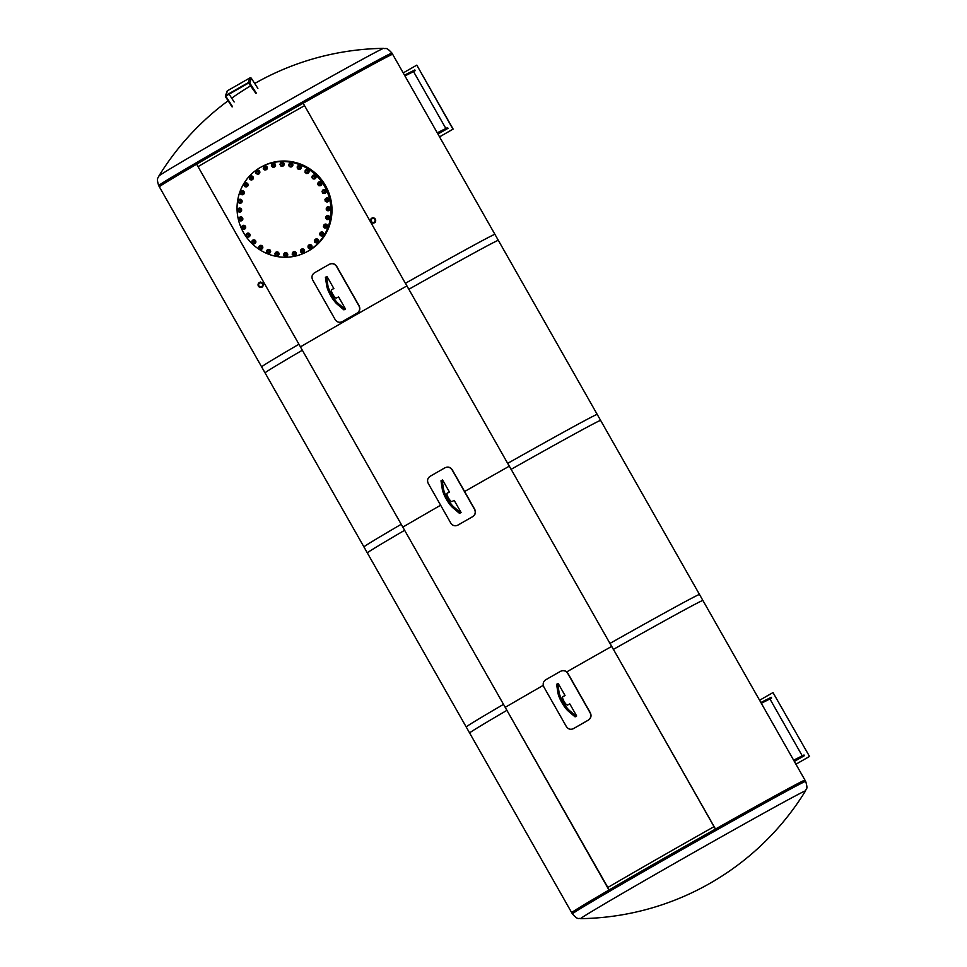 <?xml version="1.0" encoding="UTF-8"?>
<svg xmlns="http://www.w3.org/2000/svg" width="967" height="967" viewBox="0 0 967 967"><rect width="100%" height="100%" fill="white"/><g stroke="black" fill="none" stroke-linecap="round" stroke-linejoin="round"><path stroke-width="1.45" d="M406.865 285.942A133.748 1.729 150.4 0 0 300.664 346.742A133.748 1.729 -29.6 0 1 406.865 285.942M198.283 166.493A133.748 1.729 -29.6 0 1 304.472 105.705A133.748 1.729 -29.6 0 0 198.283 166.493M509.258 466.191A133.748 1.729 150.4 0 0 464.619 491.514A133.748 1.729 -29.6 0 1 509.258 466.191M440.638 505.233A133.748 1.729 150.4 0 0 403.058 526.979A133.748 1.729 -29.6 0 1 440.638 505.233M408.86 289.266A134.147 1.729 -29.6 0 1 498.343 240.372L392.65 54.309A134.147 1.729 150.4 0 0 303.167 103.215L408.787 289.314L303.167 103.215M265.067 372.899A134.147 1.729 -29.6 0 1 302.345 350.235L196.652 164.185A134.147 1.729 150.4 0 0 159.362 186.836A134.147 1.729 -29.6 0 1 260.655 127.318A134.147 1.729 -29.6 0 1 388.843 55.989A134.147 1.729 -29.6 0 1 392.65 54.309L391.961 53.088A134.147 1.729 -29.6 0 0 388.142 54.768A134.147 1.729 -29.6 0 0 245.715 134.244A134.147 1.729 -29.6 0 0 158.673 185.616L265.067 372.899M196.652 164.185L302.345 350.235M306.672 251.891A48.145 46.658 -116.7 0 0 326.725 187.912A48.145 46.658 -116.7 0 0 263.411 165.853L262.939 166.094A48.145 46.658 63.3 0 1 326.254 188.154A48.145 46.658 63.3 0 1 306.201 252.133A48.145 46.658 63.3 0 1 306.152 252.157L306.672 251.891M372.114 218.711A2.031 1.958 63.3 0 1 374.87 219.594A2.031 1.958 63.3 0 1 374.024 222.277A2.031 1.958 63.3 0 1 371.388 221.407A2.031 1.958 63.3 0 1 372.114 218.711M374.422 222.773A2.647 2.563 -116.7 0 0 375.377 219.267A2.647 2.563 -116.7 0 0 371.932 218.107A2.647 2.563 -116.7 0 0 370.832 221.624A2.647 2.563 -116.7 0 0 374.422 222.773M261.622 286.631A2.031 1.958 63.3 0 1 258.878 285.748A2.031 1.958 63.3 0 1 259.712 283.053A2.031 1.958 63.3 0 1 262.359 283.935A2.031 1.958 63.3 0 1 261.622 286.631M259.325 282.569A2.647 2.563 -116.7 0 0 258.37 286.075A2.647 2.563 -116.7 0 0 261.815 287.223A2.647 2.563 -116.7 0 0 262.915 283.718A2.647 2.563 -116.7 0 0 259.325 282.569M611.652 646.427A133.748 1.729 150.4 0 0 566.747 671.896A133.748 1.729 -29.6 0 1 611.652 646.427M543.273 685.337A133.748 1.729 150.4 0 0 505.451 707.215A133.748 1.729 -29.6 0 1 543.273 685.337M714.045 826.664A133.748 1.729 150.4 0 0 607.844 887.464A133.748 1.729 150.4 0 1 714.045 826.664M565.054 695.527L558.177 683.439L556.617 684.298L557.899 692.723A12.704 3.131 -119.8 0 0 568.378 711.18L575.111 716.861L576.67 715.991L569.805 703.903L567.508 705.064A4.811 1.185 -119.8 0 1 564.075 701.438A4.811 1.185 -119.8 0 1 562.734 696.699A4.811 1.185 -119.8 0 1 562.746 696.687L565.054 695.527L562.601 696.844M575.111 716.861L576.67 715.991M557.741 683.657L559.023 692.082A12.704 3.131 60.2 0 0 569.503 710.54L576.235 716.221M573.6 728.562L573.419 728.647A135.09 1.741 -29.6 0 1 588.178 720.197C590.825 718.324 591.49 715.894 590.172 712.909L567.702 673.37C565.828 670.711 563.398 670.034 560.437 671.364A135.09 1.741 150.4 0 0 545.678 679.813C543.14 681.638 542.547 684.032 543.889 687.005L566.348 726.543C568.209 729.215 570.566 729.928 573.419 728.647L573.794 728.465A133.748 1.729 -29.6 0 1 588.407 720.101C591.018 718.227 591.671 715.81 590.341 712.824L567.883 673.286C565.997 670.627 563.592 669.95 560.655 671.255M449.45 492.034L442.572 479.934L441.012 480.804L442.294 489.229A12.704 3.131 -119.8 0 0 452.786 507.687L459.506 513.368L461.078 512.498L454.2 500.41L451.903 501.559A4.811 1.185 -119.8 0 1 448.47 497.945A4.811 1.185 -119.8 0 1 447.129 493.194L449.45 492.034L446.996 493.339M459.506 513.368L461.078 512.498M442.137 480.164L443.418 488.577A12.704 3.131 60.2 0 0 453.91 507.046L460.63 512.728M458.007 525.069L457.814 525.154A135.09 1.741 -29.6 0 1 472.573 516.704C475.232 514.831 475.885 512.389 474.567 509.416L452.109 469.877C450.223 467.206 447.794 466.541 444.832 467.871A135.09 1.741 150.4 0 0 430.073 476.32C427.535 478.133 426.943 480.539 428.284 483.512L450.755 523.038C452.604 525.722 454.961 526.423 457.814 525.154L458.189 524.96A133.748 1.729 -29.6 0 1 472.803 516.596C475.426 514.734 476.066 512.317 474.737 509.331L452.278 469.793C450.404 467.121 447.987 466.445 445.05 467.762M333.845 288.541L326.979 276.441L325.408 277.311L326.689 285.724A12.704 3.131 -119.8 0 0 337.181 304.182L343.901 309.863L345.473 309.005L338.595 296.905L336.298 298.066A4.811 1.185 -119.8 0 1 332.878 294.439A4.811 1.185 -119.8 0 1 331.524 289.701A4.811 1.185 -119.8 0 1 331.548 289.689L333.845 288.541L331.391 289.846M343.901 309.863L345.473 309.005M326.532 276.671L327.813 285.084A12.704 3.131 60.2 0 0 338.305 303.541L345.026 309.222M342.403 321.564L342.221 321.66A135.09 1.741 -29.6 0 1 356.98 313.211C359.627 311.326 360.292 308.896 358.962 305.91L336.504 266.372C334.618 263.713 332.189 263.036 329.227 264.366A135.09 1.741 150.4 0 0 314.468 272.815C311.93 274.64 311.338 277.033 312.692 280.007L335.15 319.545C337 322.229 339.357 322.93 342.221 321.66L342.584 321.467A133.748 1.729 -29.6 0 1 357.198 313.103C359.821 311.241 360.461 308.811 359.132 305.838L336.673 266.3C334.8 263.628 332.382 262.951 329.457 264.257M801.172 781.832A134.147 1.729 150.4 0 0 672.996 853.16A134.147 1.729 150.4 0 0 571.702 912.691L572.404 913.912A134.147 1.729 150.4 0 1 673.697 854.381A134.147 1.729 150.4 0 1 801.873 783.052A134.147 1.729 150.4 0 1 805.68 781.384L804.991 780.164A134.147 1.729 150.4 0 0 801.172 781.832M804.568 791.695A129.3 1.668 150.4 0 0 805.499 790.946L805.499 790.946A129.3 1.668 150.4 0 0 692.263 853.317A129.3 1.668 150.4 0 0 580.708 918.65L580.708 918.65C578.314 917.61 578.689 920.802 572.404 913.912M196.893 164.052A133.748 1.729 -29.6 0 1 303.094 103.264A133.748 1.729 -29.6 0 0 196.893 164.052M228.127 100.773A268.705 268.705 0 0 0 158.854 176.054L158.854 176.054A129.3 1.668 -29.6 0 1 242.741 126.58A129.3 1.668 -29.6 0 1 383.645 48.35L383.645 48.35C386.051 49.39 385.664 46.198 391.961 53.088M437.253 132.83L447.6 127.62L447.999 128.321L437.652 133.519M437.954 134.062L447.999 128.321M439.538 136.855L452.955 129.179L416.801 65.127L453.136 129.094L439.55 136.867M416.632 65.224L403.215 72.9M445.86 128.49L413.55 71.606L415.23 70.639L404.883 75.849M404.484 75.148L414.831 69.95L415.23 70.639M413.55 71.606L404.931 75.934M802.247 755.843L769.937 698.96L771.618 697.993L761.271 703.202M760.872 702.501L771.219 697.292L771.618 697.993M809.524 756.448L773.008 692.577L809.524 756.448L795.938 764.22M773.008 692.577L759.603 700.253M795.926 764.208L809.343 756.532M793.641 760.183L803.988 754.973L804.387 755.674L794.04 760.872M794.342 761.416L804.387 755.674M769.937 698.96L761.319 703.287M256.279 93.086L249.752 82.969A1.076 1.015 -161.1 0 0 248.289 82.606L249.885 77.928A1.076 1.015 18.9 0 1 251.347 78.291L257.887 88.408M226.278 95.806L248.567 83.041L255.832 93.34M225.456 95.951L227.052 91.273A1.076 1.015 18.9 0 1 227.499 90.741L225.903 95.419A1.076 1.015 -161.1 0 0 225.565 96.809L232.104 106.926M229.106 94.186L234.147 101.994M226.012 96.555L232.551 106.672M225.903 95.419L248.289 82.606M249.885 77.928L227.499 90.741M511.144 469.321A134.147 1.729 -29.6 0 1 600.628 420.427L494.935 234.365A134.147 1.729 150.4 0 0 405.451 283.271L511.072 469.37L405.451 283.271M367.351 552.943A134.147 1.729 -29.6 0 1 404.629 530.291L298.936 344.24A134.147 1.729 150.4 0 0 261.658 366.892L367.351 552.943M298.936 344.24L404.629 530.291M613.429 649.377A134.147 1.729 -29.6 0 1 702.912 600.483L597.219 414.42A134.147 1.729 150.4 0 0 507.735 463.326L613.356 649.425L507.735 463.326M469.636 732.998A134.147 1.729 -29.6 0 1 506.913 710.346L401.22 524.295A134.147 1.729 150.4 0 0 363.943 546.947L469.636 732.998M401.22 524.295L506.913 710.346M715.713 829.432A134.147 1.729 -29.6 0 1 805.197 780.538L699.504 594.475A134.147 1.729 150.4 0 0 610.02 643.381L715.713 829.432M571.92 913.053A134.147 1.729 -29.6 0 1 609.198 890.402L503.505 704.351A134.147 1.729 150.4 0 0 466.227 727.003L571.92 913.053M715.423 829.106L610.02 643.381M609.222 889.894L503.505 704.351M305.632 252.411L306.104 252.182A48.145 46.658 -116.7 0 0 326.157 188.202A48.145 46.658 -116.7 0 0 262.843 166.143L262.383 166.372A48.145 46.658 63.3 0 1 325.698 188.432A48.145 46.658 63.3 0 1 305.632 252.411A48.145 46.658 63.3 0 1 242.898 231.476A48.145 46.658 63.3 0 1 260.232 167.533A48.145 46.658 63.3 0 1 262.383 166.372M326.967 209.452A0.907 0.882 63.3 0 1 327.728 208.123A0.907 0.882 63.3 0 1 328.502 209.488A0.907 0.882 63.3 0 1 326.967 209.452M326.87 209.513A1.076 1.04 -116.7 0 0 328.248 209.96A1.076 1.04 -116.7 0 0 328.671 208.485A1.076 1.04 -116.7 0 0 327.293 208.05A1.076 1.04 -116.7 0 0 326.87 209.513M328.284 209.936L328.248 209.96A1.076 1.04 -116.7 0 0 328.732 208.521A1.076 1.04 -116.7 0 0 327.305 208.038L327.293 208.05M329.07 208.268A1.499 1.463 -116.7 0 0 326.52 208.219A1.499 1.463 -116.7 0 0 327.813 210.48A1.499 1.463 -116.7 0 0 329.07 208.268M327.861 210.806L329.759 209.742L329.747 207.893L327.837 207.119L329.409 208.074L329.421 209.912L327.861 210.806L326.29 209.851L326.278 208.014L327.837 207.119M326.447 207.917A2.007 1.946 63.3 0 1 329.977 207.893A2.007 1.946 63.3 0 1 327.994 210.733M327.378 206.95A2.007 1.946 63.3 0 1 330.061 207.845A2.007 1.946 63.3 0 1 329.179 210.54M326.399 218.119A0.907 0.882 63.3 0 1 327.39 216.971A0.907 0.882 63.3 0 1 327.898 218.457A0.907 0.882 63.3 0 1 326.399 218.119M326.278 218.155A1.076 1.04 -116.7 0 0 327.74 218.784A1.076 1.04 -116.7 0 0 328.248 217.502A1.076 1.04 -116.7 0 0 326.786 216.874A1.076 1.04 -116.7 0 0 326.278 218.155M327.777 218.772L327.74 218.784A1.076 1.04 -116.7 0 0 326.955 216.801A1.076 1.04 -116.7 0 0 326.81 216.862L326.822 216.862M328.683 217.357A1.499 1.463 -116.7 0 0 326.181 216.813A1.499 1.463 -116.7 0 0 327.015 219.279A1.499 1.463 -116.7 0 0 328.683 217.357M328.707 219.038L329.396 217.055L328.031 215.822L325.976 216.56L327.68 215.992L329.046 217.237L328.707 219.038L327.003 219.594L325.637 218.349L325.976 216.56M326.072 216.511A2.007 1.946 63.3 0 1 329.469 216.729A2.007 1.946 63.3 0 1 327.245 219.509M326.87 215.786A2.007 1.946 63.3 0 1 329.554 216.681A2.007 1.946 63.3 0 1 328.683 219.364L328.72 219.34M324.163 226.471A0.907 0.882 63.3 0 1 325.371 225.541A0.907 0.882 63.3 0 1 325.577 227.088A0.907 0.882 63.3 0 1 324.163 226.471M324.042 226.471A1.076 1.04 -116.7 0 0 325.553 227.305A1.076 1.04 -116.7 0 0 326.109 226.23A1.076 1.04 -116.7 0 0 324.598 225.396A1.076 1.04 -116.7 0 0 324.042 226.471M325.589 227.281L325.553 227.305A1.076 1.04 -116.7 0 0 324.96 225.275A1.076 1.04 -116.7 0 0 324.622 225.371L324.598 225.396M326.556 226.157A1.499 1.463 -116.7 0 0 324.211 225.13A1.499 1.463 -116.7 0 0 324.561 227.704A1.499 1.463 -116.7 0 0 326.556 226.157M326.266 227.789L327.293 225.927L326.181 224.441L324.042 224.827L325.831 224.622L326.943 226.097L326.266 227.789L324.477 227.994L323.365 226.52L324.042 224.827M323.594 225.879A2.007 1.946 63.3 0 1 327.281 225.238A2.007 1.946 63.3 0 1 324.864 227.958M324.682 224.296A2.007 1.946 63.3 0 1 327.366 225.19A2.007 1.946 63.3 0 1 326.495 227.886M320.367 234.159A0.907 0.882 63.3 0 1 321.733 233.494A0.907 0.882 63.3 0 1 321.648 235.054A0.907 0.882 63.3 0 1 320.367 234.159M320.246 234.135A1.076 1.04 -116.7 0 0 321.769 235.174A1.076 1.04 -116.7 0 0 321.854 233.349A1.076 1.04 -116.7 0 0 320.246 234.135M321.806 235.162L321.769 235.174A1.076 1.04 -116.7 0 0 321.382 233.144A1.076 1.04 -116.7 0 0 320.839 233.252L320.802 233.265M322.785 234.328A1.499 1.463 -116.7 0 0 320.657 232.854A1.499 1.463 -116.7 0 0 320.512 235.428A1.499 1.463 -116.7 0 0 322.785 234.328M322.18 235.851L323.522 234.159L322.7 232.491L320.548 232.515L322.362 232.672L323.171 234.34L322.18 235.851L320.367 235.694L319.557 234.026L320.548 232.515M319.823 233.591A2.007 1.946 63.3 0 1 323.498 233.107A2.007 1.946 63.3 0 1 320.899 235.755M320.899 232.177A2.007 1.946 63.3 0 1 323.582 233.071A2.007 1.946 63.3 0 1 322.7 235.755L322.748 235.73M315.157 240.928A0.907 0.882 63.3 0 1 316.632 240.541A0.907 0.882 63.3 0 1 316.245 242.04A0.907 0.882 63.3 0 1 315.157 240.928M315.037 240.856A1.076 1.04 -116.7 0 0 316.523 242.113A1.076 1.04 -116.7 0 0 316.692 240.336A1.076 1.04 -116.7 0 0 315.037 240.856M316.523 242.113L316.56 242.088A1.076 1.04 -116.7 0 0 316.342 240.118A1.076 1.04 -116.7 0 0 315.593 240.179L315.568 240.203M317.502 241.545A1.499 1.463 -116.7 0 0 315.689 239.683A1.499 1.463 -116.7 0 0 315.049 242.173A1.499 1.463 -116.7 0 0 317.502 241.545M316.608 242.898L318.216 241.448L317.744 239.659L315.641 239.333L317.394 239.84L317.877 241.617L316.608 242.898L314.855 242.391L314.372 240.602L315.641 239.333M314.626 240.336A2.007 1.946 63.3 0 1 318.252 240.046A2.007 1.946 63.3 0 1 315.532 242.608M315.653 239.103A2.007 1.946 63.3 0 1 318.336 239.997A2.007 1.946 63.3 0 1 317.454 242.693M308.715 246.476A0.907 0.882 63.3 0 1 310.25 246.404A0.907 0.882 63.3 0 1 309.585 247.794A0.907 0.882 63.3 0 1 308.715 246.476M308.618 246.392A1.076 1.04 -116.7 0 0 310.032 247.83A1.076 1.04 -116.7 0 0 310.274 246.126A1.076 1.04 -116.7 0 0 308.618 246.392M310.032 247.83L310.069 247.818A1.076 1.04 -116.7 0 0 310.032 245.908A1.076 1.04 -116.7 0 0 309.102 245.908L309.065 245.92M310.903 247.54A1.499 1.463 -116.7 0 0 309.476 245.364A1.499 1.463 -116.7 0 0 308.364 247.661A1.499 1.463 -116.7 0 0 310.903 247.54M309.754 248.676L311.604 247.504L311.471 245.666L309.839 244.82L311.12 245.836L311.253 247.685L309.754 248.676L308.135 247.83L308.002 245.993L309.5 245.002M308.207 245.86A2.007 1.946 63.3 0 1 311.761 245.763A2.007 1.946 63.3 0 1 309.863 248.628M309.21 244.796L309.114 244.844A2.007 1.946 63.3 0 1 311.845 245.727A2.007 1.946 63.3 0 1 310.963 248.41M301.317 250.622A0.907 0.882 63.3 0 1 302.828 250.852A0.907 0.882 63.3 0 1 301.909 252.073A0.907 0.882 63.3 0 1 301.317 250.622M301.22 250.501A1.076 1.04 -116.7 0 0 302.538 252.121A1.076 1.04 -116.7 0 0 302.852 250.501A1.076 1.04 -116.7 0 0 301.22 250.501M302.538 252.121L302.574 252.109A1.076 1.04 -116.7 0 0 302.719 250.32A1.076 1.04 -116.7 0 0 301.607 250.199L301.571 250.211M303.251 252.085A1.499 1.463 -116.7 0 0 302.272 249.667A1.499 1.463 -116.7 0 0 300.737 251.698A1.499 1.463 -116.7 0 0 303.251 252.085M303.578 252.278L304.146 250.284L302.695 249.135L300.689 249.982L302.357 249.305L303.795 250.453L303.578 252.278L301.909 252.955L300.471 251.807L300.689 249.982M300.81 249.921A2.007 1.946 63.3 0 1 304.254 250.054A2.007 1.946 63.3 0 1 302.115 252.87M301.704 249.099L301.619 249.135A2.007 1.946 63.3 0 1 304.351 250.018A2.007 1.946 63.3 0 1 303.469 252.701M293.219 253.197A0.907 0.882 63.3 0 1 294.669 253.717A0.907 0.882 63.3 0 1 293.533 254.732A0.907 0.882 63.3 0 1 293.219 253.197M293.146 253.052A1.076 1.04 -116.7 0 0 294.319 254.817A1.076 1.04 -116.7 0 0 294.705 253.281A1.076 1.04 -116.7 0 0 293.146 253.052M294.355 254.805L294.319 254.817A1.076 1.04 -116.7 0 0 294.657 253.161A1.076 1.04 -116.7 0 0 293.388 252.895M294.85 254.986A1.499 1.463 -116.7 0 0 294.331 252.435A1.499 1.463 -116.7 0 0 292.433 254.116A1.499 1.463 -116.7 0 0 294.85 254.986M295.116 255.228L296.035 253.318L294.838 251.916L292.711 252.423L294.488 252.097L295.684 253.499L295.116 255.228L293.352 255.554L292.143 254.152L292.711 252.423A2.007 1.946 63.3 0 0 292.36 253.427M292.735 252.411A2.007 1.946 63.3 0 1 296.047 252.75A2.007 1.946 63.3 0 1 293.69 255.506M293.497 251.795L293.412 251.831A2.007 1.946 63.3 0 1 296.132 252.713A2.007 1.946 63.3 0 1 295.249 255.397L295.298 255.373M284.745 254.091A0.907 0.882 63.3 0 1 286.075 254.901A0.907 0.882 63.3 0 1 284.757 255.651A0.907 0.882 63.3 0 1 284.745 254.091M284.697 253.934A1.076 1.04 -116.7 0 0 284.31 255.348A1.076 1.04 -116.7 0 0 285.761 255.796A1.076 1.04 -116.7 0 0 286.147 254.369A1.076 1.04 -116.7 0 0 284.697 253.934M285.736 255.808A1.076 1.04 -116.7 0 0 286.159 254.333A1.076 1.04 -116.7 0 0 284.781 253.898L284.745 253.91M286.002 256.158A1.499 1.463 -116.7 0 0 285.99 253.559A1.499 1.463 -116.7 0 0 283.79 254.817A1.499 1.463 -116.7 0 0 286.002 256.158M286.22 256.436L287.465 254.684L286.546 253.076L284.395 253.209L286.196 253.245L287.114 254.853L286.22 256.436L284.419 256.4L283.5 254.792L284.395 253.209M283.766 254.285A2.007 1.946 63.3 0 1 287.441 253.753A2.007 1.946 63.3 0 1 284.89 256.424M284.842 252.81A2.007 1.946 63.3 0 1 287.525 253.705A2.007 1.946 63.3 0 1 286.643 256.4M276.224 253.281A0.907 0.882 63.3 0 1 277.384 254.333A0.907 0.882 63.3 0 1 275.933 254.805A0.907 0.882 63.3 0 1 276.224 253.281M276.211 253.112A1.076 1.04 -116.7 0 0 275.595 254.526A1.076 1.04 -116.7 0 0 277.033 255.083A1.076 1.04 -116.7 0 0 276.211 253.112M277.033 255.083L277.07 255.058A1.076 1.04 -116.7 0 0 277.565 253.789A1.076 1.04 -116.7 0 0 276.103 253.161L276.066 253.173M277.058 255.53A1.499 1.463 -116.7 0 0 277.541 253.003A1.499 1.463 -116.7 0 0 275.136 253.789A1.499 1.463 -116.7 0 0 277.058 255.53M277.215 255.844L278.75 254.309L278.158 252.544L276.03 252.339L277.807 252.725L278.399 254.478L277.215 255.844L275.438 255.445L274.846 253.692L276.03 252.339M275.111 253.378A2.007 1.946 63.3 0 1 278.81 253.149A2.007 1.946 63.3 0 1 276.066 255.614M276.199 252.049L276.115 252.097A2.007 1.946 63.3 0 1 278.907 253.1A2.007 1.946 63.3 0 1 277.964 255.663M267.98 250.804A0.907 0.882 63.3 0 1 268.923 252.061A0.907 0.882 63.3 0 1 267.4 252.23A0.907 0.882 63.3 0 1 267.98 250.804M267.992 250.622A1.076 1.04 -116.7 0 0 267.146 251.976A1.076 1.04 -116.7 0 0 268.621 252.641A1.076 1.04 -116.7 0 0 267.992 250.622M268.645 252.617L268.621 252.641A1.076 1.04 -116.7 0 0 269.201 251.541A1.076 1.04 -116.7 0 0 267.678 250.707L267.654 250.719M268.367 253.149A1.499 1.463 -116.7 0 0 269.322 250.779A1.499 1.463 -116.7 0 0 266.807 251.069A1.499 1.463 -116.7 0 0 268.367 253.149M268.463 253.475L270.228 252.206L269.986 250.368L267.956 249.812L269.636 250.55L269.89 252.375L268.463 253.475L266.783 252.738L266.541 250.912L267.956 249.812M266.759 250.731A2.007 1.946 63.3 0 1 270.47 250.888A2.007 1.946 63.3 0 1 268.536 253.439M268.27 253.402A2.007 1.946 63.3 0 1 267.569 253.112M267.75 249.631A2.007 1.946 63.3 0 1 270.555 250.84A2.007 1.946 63.3 0 1 269.551 253.209M260.328 246.742A0.907 0.882 63.3 0 1 261.005 248.156A0.907 0.882 63.3 0 1 259.482 248.023A0.907 0.882 63.3 0 1 260.328 246.742M260.365 246.561A1.076 1.04 -116.7 0 0 259.289 247.818A1.076 1.04 -116.7 0 0 260.788 248.579A1.076 1.04 -116.7 0 0 260.365 246.561M260.824 248.555L260.788 248.579A1.076 1.04 -116.7 0 0 260.909 246.73A1.076 1.04 -116.7 0 0 259.857 246.645L259.833 246.67M260.256 249.099A1.499 1.463 -116.7 0 0 261.646 246.972A1.499 1.463 -116.7 0 0 259.108 246.754A1.499 1.463 -116.7 0 0 260.256 249.099M261.9 248.628L262.347 246.621L260.836 245.57L258.878 246.537L260.486 245.751L261.997 246.803L261.9 248.628L260.28 249.413L258.769 248.362L258.878 246.537M259.023 246.452A2.007 1.946 63.3 0 1 262.686 247.02A2.007 1.946 63.3 0 1 260.437 249.341M259.881 245.594L259.966 245.545A2.007 1.946 63.3 0 1 262.782 246.972A2.007 1.946 63.3 0 1 261.719 249.16L261.767 249.135M253.559 241.254A0.907 0.882 63.3 0 1 253.958 242.765A0.907 0.882 63.3 0 1 252.484 242.342A0.907 0.882 63.3 0 1 253.559 241.254M253.632 241.085A1.076 1.04 -116.7 0 0 252.339 242.197A1.076 1.04 -116.7 0 0 253.85 243.055A1.076 1.04 -116.7 0 0 253.632 241.085M253.85 243.055L253.886 243.043A1.076 1.04 -116.7 0 0 254.055 241.266A1.076 1.04 -116.7 0 0 252.919 241.134L252.895 241.146M253.028 243.527A1.499 1.463 -116.7 0 0 254.817 241.726A1.499 1.463 -116.7 0 0 252.363 241.013A1.499 1.463 -116.7 0 0 253.028 243.527M254.732 243.394L255.542 241.448L254.248 240.118L252.157 240.735L253.898 240.287L255.191 241.617L254.732 243.394L252.991 243.829L251.71 242.512L252.157 240.735M252.218 240.71A2.007 1.946 63.3 0 1 255.784 241.69A2.007 1.946 63.3 0 1 253.281 243.769M251.891 241.69A2.007 1.946 63.3 0 1 252.121 240.88M252.979 240.058A2.007 1.946 63.3 0 1 255.868 241.653A2.007 1.946 63.3 0 1 254.78 243.636L254.744 243.66M247.939 234.558A0.907 0.882 63.3 0 1 248.048 236.117A0.907 0.882 63.3 0 1 246.67 235.404A0.907 0.882 63.3 0 1 247.939 234.558M248.048 234.389A1.076 1.04 -116.7 0 0 246.549 235.332A1.076 1.04 -116.7 0 0 248.072 236.299A1.076 1.04 -116.7 0 0 248.048 234.389M248.072 236.299L248.108 236.274A1.076 1.04 -116.7 0 0 248.35 234.582A1.076 1.04 -116.7 0 0 247.141 234.365L247.105 234.377M246.984 236.649A1.499 1.463 -116.7 0 0 249.087 235.247A1.499 1.463 -116.7 0 0 246.803 234.062A1.499 1.463 -116.7 0 0 246.984 236.649M248.676 236.855L249.812 235.041L248.797 233.482L246.645 233.748L248.459 233.663L249.474 235.211L248.676 236.855L246.875 236.939L245.86 235.392L246.645 233.748M246.114 234.812A2.007 1.946 63.3 0 1 250.018 235.126A2.007 1.946 63.3 0 1 247.31 236.927M247.201 233.289A2.007 1.946 63.3 0 1 250.102 235.078A2.007 1.946 63.3 0 1 249.002 236.867M243.684 226.907A0.907 0.882 63.3 0 1 243.491 228.442A0.907 0.882 63.3 0 1 242.27 227.475A0.907 0.882 63.3 0 1 243.684 226.907M243.817 226.749A1.076 1.04 -116.7 0 0 242.705 226.629A1.076 1.04 -116.7 0 0 242.56 228.417A1.076 1.04 -116.7 0 0 243.672 228.538A1.076 1.04 -116.7 0 0 243.817 226.749M243.696 228.526L243.672 228.538A1.076 1.04 -116.7 0 0 244.01 226.907A1.076 1.04 -116.7 0 0 242.741 226.616L242.705 226.629M242.33 228.744A1.499 1.463 -116.7 0 0 244.675 227.789A1.499 1.463 -116.7 0 0 242.644 226.181A1.499 1.463 -116.7 0 0 242.33 228.744M243.962 229.264L245.4 227.644L244.699 225.927L242.56 225.831L244.349 226.109L245.062 227.825L243.962 229.264L242.173 228.986L241.472 227.281L242.56 225.831M241.738 226.894A2.007 1.946 63.3 0 1 244.832 225.794A2.007 1.946 63.3 0 1 242.753 229.094M242.838 225.516L242.753 225.565A2.007 1.946 63.3 0 1 244.929 225.746A2.007 1.946 63.3 0 1 244.603 229.119M240.952 218.59A0.907 0.882 63.3 0 1 240.469 220.053A0.907 0.882 63.3 0 1 239.453 218.856A0.907 0.882 63.3 0 1 240.952 218.59M241.109 218.457A1.076 1.04 -116.7 0 0 239.852 218.191A1.076 1.04 -116.7 0 0 239.55 219.835A1.076 1.04 -116.7 0 0 240.807 220.101A1.076 1.04 -116.7 0 0 241.109 218.457M240.807 220.101L240.843 220.089A1.076 1.04 -116.7 0 0 241.218 218.554A1.076 1.04 -116.7 0 0 239.876 218.179L239.852 218.191M239.272 220.101A1.499 1.463 -116.7 0 0 241.762 219.642A1.499 1.463 -116.7 0 0 240.07 217.66A1.499 1.463 -116.7 0 0 239.272 220.101M238.934 218.264A2.007 1.946 63.3 0 1 242.258 217.623A2.007 1.946 63.3 0 1 240.807 220.911L242.475 219.557L242.101 217.744L240.384 217.128L241.762 217.926L242.125 219.739L240.771 220.923L239.054 220.295L238.692 218.482L240.046 217.297M240.698 220.899A2.007 1.946 63.3 0 1 239.78 220.585M239.949 217.104A2.007 1.946 63.3 0 1 242.354 217.575A2.007 1.946 63.3 0 1 241.75 220.681M239.864 209.924A0.907 0.882 63.3 0 1 239.103 211.265A0.907 0.882 63.3 0 1 238.329 209.899A0.907 0.882 63.3 0 1 239.864 209.924M240.034 209.827A1.076 1.04 -116.7 0 0 238.656 209.392A1.076 1.04 -116.7 0 0 238.233 210.854A1.076 1.04 -116.7 0 0 239.611 211.302A1.076 1.04 -116.7 0 0 240.034 209.827M239.647 211.29L239.611 211.302A1.076 1.04 -116.7 0 0 240.082 209.839A1.076 1.04 -116.7 0 0 238.68 209.38L238.656 209.392M237.894 211.048A1.499 1.463 -116.7 0 0 240.445 211.096A1.499 1.463 -116.7 0 0 239.151 208.836A1.499 1.463 -116.7 0 0 237.894 211.048M239.224 212.148L241.134 211.084L241.121 209.235L239.2 208.461L240.771 209.416L240.783 211.253L239.224 212.148L237.652 211.205L237.64 209.355L239.2 208.461M237.809 209.259A2.007 1.946 63.3 0 1 241.291 209.138A2.007 1.946 63.3 0 1 239.357 212.075M238.74 208.292A2.007 1.946 63.3 0 1 241.375 209.102A2.007 1.946 63.3 0 1 240.541 211.882M240.432 201.257A0.907 0.882 63.3 0 1 239.441 202.417A0.907 0.882 63.3 0 1 238.934 200.931A0.907 0.882 63.3 0 1 240.432 201.257M240.626 201.196A1.076 1.04 -116.7 0 0 239.151 200.556A1.076 1.04 -116.7 0 0 238.656 201.837A1.076 1.04 -116.7 0 0 240.118 202.478A1.076 1.04 -116.7 0 0 240.626 201.196M240.154 202.454L240.118 202.478A1.076 1.04 -116.7 0 0 240.59 201.039A1.076 1.04 -116.7 0 0 239.175 200.556L239.187 200.544M238.281 201.958A1.499 1.463 -116.7 0 0 240.783 202.502A1.499 1.463 -116.7 0 0 239.949 200.036A1.499 1.463 -116.7 0 0 238.281 201.958M241.085 202.719L241.774 200.737L240.396 199.504L238.341 200.242L240.058 199.673L241.424 200.918L241.085 202.719L239.369 203.275L238.003 202.043L238.341 200.242M238.438 200.193A2.007 1.946 63.3 0 1 241.955 200.677A2.007 1.946 63.3 0 1 239.623 203.203M239.2 199.492L239.296 199.444A2.007 1.946 63.3 0 1 242.04 200.628A2.007 1.946 63.3 0 1 241.049 203.046L241.097 203.034M242.669 192.916A0.907 0.882 63.3 0 1 241.46 193.847A0.907 0.882 63.3 0 1 241.242 192.3A0.907 0.882 63.3 0 1 242.669 192.916M242.862 192.88A1.076 1.04 -116.7 0 0 241.351 192.046A1.076 1.04 -116.7 0 0 240.795 193.122A1.076 1.04 -116.7 0 0 242.306 193.956A1.076 1.04 -116.7 0 0 242.862 192.88M242.342 193.944L242.306 193.956A1.076 1.04 -116.7 0 0 242.79 192.518A1.076 1.04 -116.7 0 0 241.363 192.034L241.351 192.046M240.408 193.158A1.499 1.463 -116.7 0 0 242.765 194.186A1.499 1.463 -116.7 0 0 242.415 191.611A1.499 1.463 -116.7 0 0 240.408 193.158M243.007 194.44L244.035 192.578L242.935 191.103L240.795 191.478L242.584 191.273L243.696 192.759L243.007 194.44L241.218 194.657L240.106 193.17L240.795 191.478M240.348 192.53A2.007 1.946 63.3 0 1 244.228 192.542A2.007 1.946 63.3 0 1 241.605 194.621M241.436 190.946A2.007 1.946 63.3 0 1 244.325 192.493A2.007 1.946 63.3 0 1 243.237 194.536M246.464 185.217A0.907 0.882 63.3 0 1 245.086 185.882A0.907 0.882 63.3 0 1 245.183 184.334A0.907 0.882 63.3 0 1 246.464 185.217M246.658 185.217A1.076 1.04 -116.7 0 0 245.135 184.165A1.076 1.04 -116.7 0 0 245.05 186.002A1.076 1.04 -116.7 0 0 246.658 185.217M246.126 186.063L246.089 186.087A1.076 1.04 -116.7 0 0 246.573 184.649A1.076 1.04 -116.7 0 0 245.147 184.165L245.171 184.153M244.18 184.987A1.499 1.463 -116.7 0 0 246.307 186.462A1.499 1.463 -116.7 0 0 246.452 183.887A1.499 1.463 -116.7 0 0 244.18 184.987M246.5 186.752L247.842 185.072L247.032 183.404L244.881 183.428L246.682 183.573L247.492 185.241L246.5 186.752L244.699 186.607L243.889 184.939L244.881 183.428M244.155 184.504A2.007 1.946 63.3 0 1 247.141 183.246A2.007 1.946 63.3 0 1 245.231 186.667M245.183 183.101L245.267 183.053A2.007 1.946 63.3 0 1 248.12 185.011A2.007 1.946 63.3 0 1 247.032 186.655M251.674 178.46A0.907 0.882 63.3 0 1 250.199 178.835A0.907 0.882 63.3 0 1 250.586 177.336A0.907 0.882 63.3 0 1 251.674 178.46M251.867 178.484A1.076 1.04 -116.7 0 0 250.38 177.239A1.076 1.04 -116.7 0 0 250.199 179.004A1.076 1.04 -116.7 0 0 251.867 178.484M251.372 179.137L251.335 179.149A1.076 1.04 -116.7 0 0 251.819 177.71A1.076 1.04 -116.7 0 0 250.393 177.227L250.38 177.239M249.462 177.771A1.499 1.463 -116.7 0 0 251.275 179.632A1.499 1.463 -116.7 0 0 251.916 177.142A1.499 1.463 -116.7 0 0 249.462 177.771M251.408 179.947L253.028 178.496L252.544 176.707L250.804 176.199L252.206 176.876L252.677 178.665L251.408 179.947L249.667 179.439L249.184 177.65L250.453 176.369M249.438 177.384A2.007 1.946 63.3 0 1 252.544 176.429A2.007 1.946 63.3 0 1 250.344 179.657M250.513 176.127L250.429 176.163A2.007 1.946 63.3 0 1 253.306 178.46A2.007 1.946 63.3 0 1 252.266 179.729M258.104 172.9A0.907 0.882 63.3 0 1 256.581 172.984A0.907 0.882 63.3 0 1 257.246 171.594A0.907 0.882 63.3 0 1 258.104 172.9M258.286 172.96A1.076 1.04 -116.7 0 0 256.871 171.522A1.076 1.04 -116.7 0 0 256.618 173.214A1.076 1.04 -116.7 0 0 258.286 172.96M257.851 173.419A1.076 1.04 -116.7 0 0 258.31 171.993A1.076 1.04 -116.7 0 0 256.884 171.51L256.908 171.497M256.062 171.775A1.499 1.463 -116.7 0 0 257.488 173.951A1.499 1.463 -116.7 0 0 258.6 171.655A1.499 1.463 -116.7 0 0 256.062 171.775M257.56 174.278L259.398 173.105L259.265 171.268L257.645 170.422L258.926 171.437L259.059 173.274L257.56 174.278L255.929 173.431L255.796 171.594L257.295 170.591M256.001 171.461A2.007 1.946 63.3 0 1 259.18 170.845A2.007 1.946 63.3 0 1 257.669 174.217M256.956 170.422A2.007 1.946 63.3 0 1 259.664 173.105A2.007 1.946 63.3 0 1 258.769 174.012L258.721 174.036M265.514 168.766A0.907 0.882 63.3 0 1 264.003 168.524A0.907 0.882 63.3 0 1 264.922 167.315A0.907 0.882 63.3 0 1 265.514 168.766M265.683 168.838A1.076 1.04 -116.7 0 0 264.366 167.231A1.076 1.04 -116.7 0 0 264.051 168.85A1.076 1.04 -116.7 0 0 265.683 168.838M265.345 169.128A1.076 1.04 -116.7 0 0 265.804 167.702A1.076 1.04 -116.7 0 0 264.378 167.218L264.402 167.206M263.713 167.231A1.499 1.463 -116.7 0 0 264.704 169.648A1.499 1.463 -116.7 0 0 266.227 167.617A1.499 1.463 -116.7 0 0 263.713 167.231M266.36 169.285L266.94 167.291L265.49 166.143L263.483 167.001L265.151 166.324L266.59 167.472L266.36 169.285L264.704 169.962L263.254 168.814L263.483 167.001M263.604 166.928A2.007 1.946 63.3 0 1 266.807 166.699A2.007 1.946 63.3 0 1 264.91 169.89M264.462 166.131A2.007 1.946 63.3 0 1 266.965 169.14A2.007 1.946 63.3 0 1 266.263 169.721L266.215 169.733M273.613 166.191A0.907 0.882 63.3 0 1 272.162 165.659A0.907 0.882 63.3 0 1 273.298 164.656A0.907 0.882 63.3 0 1 273.613 166.191M273.758 166.3A1.076 1.04 -116.7 0 0 272.585 164.523A1.076 1.04 -116.7 0 0 272.198 166.07A1.076 1.04 -116.7 0 0 273.758 166.3M273.576 166.421L273.54 166.445A1.076 1.04 -116.7 0 0 274.024 165.006A1.076 1.04 -116.7 0 0 272.597 164.523L272.609 164.511M272.114 164.33A1.499 1.463 -116.7 0 0 272.634 166.88A1.499 1.463 -116.7 0 0 274.531 165.2A1.499 1.463 -116.7 0 0 272.114 164.33M274.338 166.856L275.257 164.946L274.048 163.544L271.932 164.039L273.709 163.713L274.906 165.115L274.338 166.856L272.573 167.182L271.364 165.768L271.932 164.039M271.945 164.027A2.007 1.946 63.3 0 1 275.136 164.16A2.007 1.946 63.3 0 1 272.912 167.122M271.582 165.055A2.007 1.946 63.3 0 1 271.92 164.064M272.634 163.459L272.718 163.411A2.007 1.946 63.3 0 1 274.918 166.723A2.007 1.946 63.3 0 1 274.471 167.013M282.086 165.297A0.907 0.882 63.3 0 1 280.756 164.487A0.907 0.882 63.3 0 1 282.074 163.737A0.907 0.882 63.3 0 1 282.086 165.297M282.183 165.43L282.159 165.442A1.076 1.04 -116.7 0 0 282.582 163.991A1.076 1.04 -116.7 0 0 281.143 163.556A1.076 1.04 -116.7 0 0 280.756 164.97A1.076 1.04 -116.7 0 0 282.195 165.417A1.076 1.04 -116.7 0 0 282.63 164.003A1.076 1.04 -116.7 0 0 281.204 163.52L281.228 163.508M280.962 163.157A1.499 1.463 -116.7 0 0 280.974 165.756A1.499 1.463 -116.7 0 0 283.174 164.499A1.499 1.463 -116.7 0 0 280.962 163.157M282.666 166.058L283.899 164.305L282.993 162.698L280.829 162.831L282.642 162.867L283.561 164.475L282.666 166.058L280.853 166.022L279.947 164.414L280.829 162.831M280.2 163.919A2.007 1.946 63.3 0 1 283.851 163.326A2.007 1.946 63.3 0 1 281.337 166.046M281.288 162.432A2.007 1.946 63.3 0 1 283.947 163.29A2.007 1.946 63.3 0 1 283.089 166.022M290.608 166.094A0.907 0.882 63.3 0 1 289.447 165.055A0.907 0.882 63.3 0 1 290.898 164.571A0.907 0.882 63.3 0 1 290.608 166.094M290.692 166.239A1.076 1.04 -116.7 0 0 291.309 164.825A1.076 1.04 -116.7 0 0 289.87 164.269A1.076 1.04 -116.7 0 0 290.692 166.239M290.849 166.167A1.076 1.04 -116.7 0 0 291.309 164.741A1.076 1.04 -116.7 0 0 289.882 164.257L289.907 164.245M289.907 163.786A1.499 1.463 -116.7 0 0 289.423 166.312A1.499 1.463 -116.7 0 0 291.829 165.526A1.499 1.463 -116.7 0 0 289.907 163.786M291.019 166.94L292.554 165.405L291.961 163.641L289.834 163.435L291.611 163.822L292.203 165.575L291.019 166.94L289.242 166.542L288.649 164.789L289.834 163.435M288.915 164.475A2.007 1.946 63.3 0 1 292.554 164.112A2.007 1.946 63.3 0 1 289.87 166.711M289.967 163.169A2.007 1.946 63.3 0 1 292.65 164.064A2.007 1.946 63.3 0 1 291.768 166.759L291.72 166.783M298.851 168.584A0.907 0.882 63.3 0 1 297.909 167.327A0.907 0.882 63.3 0 1 299.432 167.146A0.907 0.882 63.3 0 1 298.851 168.584M298.912 168.729A1.076 1.04 -116.7 0 0 299.758 167.376A1.076 1.04 -116.7 0 0 298.283 166.711A1.076 1.04 -116.7 0 0 298.912 168.729M299.25 168.621L299.286 168.609A1.076 1.04 -116.7 0 0 299.722 167.182A1.076 1.04 -116.7 0 0 298.307 166.699L298.283 166.711M298.598 166.167A1.499 1.463 -116.7 0 0 297.643 168.536A1.499 1.463 -116.7 0 0 300.157 168.246A1.499 1.463 -116.7 0 0 298.598 166.167M299.093 169.455L300.87 168.185L300.616 166.36L298.948 165.623L300.266 166.529L300.519 168.367L299.093 169.455L297.413 168.729L297.171 166.892L298.598 165.804M297.389 166.723A2.007 1.946 63.3 0 1 300.967 166.554A2.007 1.946 63.3 0 1 299.166 169.418M298.912 169.394A2.007 1.946 63.3 0 1 298.199 169.104M298.38 165.623A2.007 1.946 63.3 0 1 301.063 166.517A2.007 1.946 63.3 0 1 300.181 169.201M306.503 172.646A0.907 0.882 63.3 0 1 305.814 171.232A0.907 0.882 63.3 0 1 307.349 171.364A0.907 0.882 63.3 0 1 306.503 172.646M306.539 172.791A1.076 1.04 -116.7 0 0 307.615 171.534A1.076 1.04 -116.7 0 0 306.116 170.772A1.076 1.04 -116.7 0 0 306.539 172.791M307.107 172.67L307.071 172.682A1.076 1.04 -116.7 0 0 307.554 171.244A1.076 1.04 -116.7 0 0 306.128 170.76M306.708 170.216A1.499 1.463 -116.7 0 0 305.318 172.344A1.499 1.463 -116.7 0 0 307.857 172.561A1.499 1.463 -116.7 0 0 306.708 170.216M308.183 172.742L308.63 170.724L307.119 169.684L305.161 170.639L306.769 169.854L308.28 170.905L308.183 172.742L306.563 173.528L305.052 172.477L305.161 170.639M305.306 170.567A2.007 1.946 63.3 0 1 308.799 170.615A2.007 1.946 63.3 0 1 306.72 173.444M306.249 169.66L306.164 169.696A2.007 1.946 63.3 0 1 308.884 170.579A2.007 1.946 63.3 0 1 308.002 173.262L308.05 173.238M313.272 178.133A0.907 0.882 63.3 0 1 312.861 176.61A0.907 0.882 63.3 0 1 314.348 177.046A0.907 0.882 63.3 0 1 313.272 178.133M313.272 178.266A1.076 1.04 -116.7 0 0 314.565 177.154A1.076 1.04 -116.7 0 0 313.054 176.296A1.076 1.04 -116.7 0 0 313.272 178.266M314.009 178.206L314.045 178.182A1.076 1.04 -116.7 0 0 314.493 176.768A1.076 1.04 -116.7 0 0 313.066 176.284L313.054 176.296M313.937 175.789A1.499 1.463 -116.7 0 0 312.148 177.59A1.499 1.463 -116.7 0 0 314.613 178.303A1.499 1.463 -116.7 0 0 313.937 175.789M314.891 178.532L315.701 176.586L314.408 175.257L312.317 175.885L314.057 175.438L315.351 176.768L314.891 178.532L313.151 178.98L311.87 177.65L312.317 175.885M312.377 175.849A2.007 1.946 63.3 0 1 315.738 176.139A2.007 1.946 63.3 0 1 313.441 178.907M312.051 176.84A2.007 1.946 63.3 0 1 312.281 176.018M313.187 175.172L313.103 175.22A2.007 1.946 63.3 0 1 315.822 176.091A2.007 1.946 63.3 0 1 314.94 178.786M318.892 184.83A0.907 0.882 63.3 0 1 318.784 183.271A0.907 0.882 63.3 0 1 320.162 183.984A0.907 0.882 63.3 0 1 318.892 184.83M318.856 184.951A1.076 1.04 -116.7 0 0 320.355 184.02A1.076 1.04 -116.7 0 0 318.832 183.053A1.076 1.04 -116.7 0 0 318.856 184.951M319.787 184.963L319.823 184.951A1.076 1.04 -116.7 0 0 320.27 183.525A1.076 1.04 -116.7 0 0 318.844 183.041L318.832 183.053M319.98 182.666A1.499 1.463 -116.7 0 0 317.877 184.068A1.499 1.463 -116.7 0 0 320.162 185.253A1.499 1.463 -116.7 0 0 319.98 182.666M320.403 185.519L321.54 183.706L320.524 182.159L318.373 182.425L320.174 182.34L321.189 183.887L320.403 185.519L318.602 185.604L317.587 184.056L318.373 182.425M317.841 183.488A2.007 1.946 63.3 0 1 321.515 182.896A2.007 1.946 63.3 0 1 319.037 185.604M318.929 181.965A2.007 1.946 63.3 0 1 321.6 182.86A2.007 1.946 63.3 0 1 320.73 185.543L320.681 185.567M323.147 192.481A0.907 0.882 63.3 0 1 323.329 190.946A0.907 0.882 63.3 0 1 324.549 191.913A0.907 0.882 63.3 0 1 323.147 192.481M323.087 192.59A1.076 1.04 -116.7 0 0 324.199 192.711A1.076 1.04 -116.7 0 0 324.344 190.934A1.076 1.04 -116.7 0 0 323.232 190.801A1.076 1.04 -116.7 0 0 323.087 192.59M324.235 192.699L324.199 192.711A1.076 1.04 -116.7 0 0 324.67 191.285A1.076 1.04 -116.7 0 0 323.244 190.801L323.268 190.789M324.634 190.572A1.499 1.463 -116.7 0 0 322.289 191.526A1.499 1.463 -116.7 0 0 324.32 193.134A1.499 1.463 -116.7 0 0 324.634 190.572M324.489 193.436L325.927 191.817L325.226 190.112L323.437 189.834L324.876 190.281L325.589 191.998L324.489 193.436L322.7 193.158L321.999 191.454L323.087 190.003M322.265 191.067A2.007 1.946 63.3 0 1 325.915 190.656A2.007 1.946 63.3 0 1 323.28 193.267M323.28 189.737L323.365 189.689A2.007 1.946 63.3 0 1 326.012 190.608A2.007 1.946 63.3 0 1 325.13 193.291L325.081 193.315M325.879 200.798A0.907 0.882 63.3 0 1 326.35 199.335A0.907 0.882 63.3 0 1 327.378 200.52A0.907 0.882 63.3 0 1 325.879 200.798M325.794 200.882A1.076 1.04 -116.7 0 0 327.051 201.16A1.076 1.04 -116.7 0 0 327.354 199.516A1.076 1.04 -116.7 0 0 326.084 199.238A1.076 1.04 -116.7 0 0 325.794 200.882M327.051 201.16L327.088 201.136A1.076 1.04 -116.7 0 0 327.523 199.722A1.076 1.04 -116.7 0 0 326.109 199.238M327.692 199.214A1.499 1.463 -116.7 0 0 325.214 199.673A1.499 1.463 -116.7 0 0 326.894 201.656A1.499 1.463 -116.7 0 0 327.692 199.214M325.178 199.323A2.007 1.946 63.3 0 1 328.78 199.093A2.007 1.946 63.3 0 1 327.039 201.958L328.707 200.604L328.345 198.803L326.278 198.344L327.994 198.972L328.357 200.785L327.015 201.97L325.299 201.354L324.936 199.54L326.278 198.344M326.943 201.958A2.007 1.946 63.3 0 1 326.024 201.644M326.181 198.15A2.007 1.946 63.3 0 1 328.865 199.045A2.007 1.946 63.3 0 1 327.982 201.728M568.378 711.18L569.503 710.54M557.899 692.723L559.023 692.082M452.786 507.687L453.91 507.046M442.294 489.229L443.418 488.577M337.181 304.182L338.305 303.541M326.689 285.724L327.813 285.084M251.347 78.291L249.752 82.969M372.948 217.599L371.932 218.107M375.293 222.337L374.302 222.833M260.425 282.013L259.446 282.509M262.831 286.715L261.815 287.223M580.708 918.65A268.705 268.705 0 0 0 805.499 790.946C805.837 788.359 808.388 790.317 805.68 781.384M158.854 176.054C158.515 178.641 155.965 176.683 158.673 185.616M383.645 48.35A268.705 268.705 0 0 0 254.708 83.488M250.9 85.7A268.705 268.705 0 0 0 231.681 98.187"/></g></svg>
